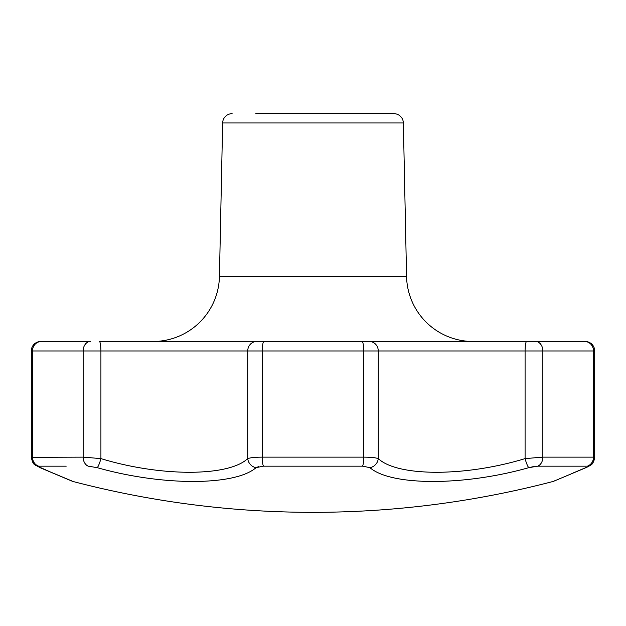 <?xml version="1.0" encoding="UTF-8"?>
<svg xmlns="http://www.w3.org/2000/svg" width="626" height="626" viewBox="0 0 626 626"><rect width="100%" height="100%" fill="white"/><g stroke="black" fill="none" stroke-linecap="round" stroke-linejoin="round"><path stroke-width="0.94" d="M219.436 276.418A66.442 66.442 0 0 1 153.01 341.475L472.99 341.475A66.442 66.442 0 0 1 406.564 276.418L403.363 122.962L222.637 122.962L219.436 276.418L406.564 276.418M370.185 113.674L393.879 113.674A9.492 9.492 0 0 1 403.363 122.962M255.815 113.674L393.879 113.674M232.121 113.674A9.492 9.492 0 0 0 222.637 122.962M31.3 350.967L31.3 457.316L83.148 457.129L83.148 350.967L31.3 350.967A9.492 9.492 0 0 1 40.792 341.475L42.975 341.475L40.792 341.475M571.796 473.553L585.756 467.653C542.069 486.058 542.069 486.058 585.756 467.653C587.955 466.706 588.495 466.206 587.368 466.159L537.804 466.159L528.829 467.653C463.866 486.105 390.96 486.011 369.927 467.653L362.564 466.159L263.436 466.159L256.073 467.653C234.914 486.105 161.782 486.011 97.171 467.653L88.196 466.159A9.492 7.301 90 0 1 83.148 457.129L100.919 458.608C160.436 476.769 228.349 476.871 247.74 458.608C250.439 457.661 255.298 457.168 262.325 457.129L363.675 457.129C370.702 457.168 375.561 457.661 378.26 458.608C397.533 476.769 465.235 476.871 525.081 458.608L542.852 457.129L593.526 457.129L593.526 350.967L594.7 350.967A9.492 9.492 0 0 0 585.208 341.475L584.621 341.475L585.208 341.475A9.492 9.492 0 0 1 594.7 350.967L594.7 457.316C593.91 464.062 589.825 465.697 590.545 465.29L586.046 467.638M550.293 341.475L585.208 341.475M258.585 466.636L256.073 467.653A9.492 8.592 -127.9 0 1 247.74 458.608L247.74 350.967L100.919 350.967A9.492 1.588 90 0 0 99.331 341.475L584.621 341.475A9.492 8.905 -90 0 1 593.526 350.967L525.081 350.967L525.081 458.608A9.492 1.534 -105.3 0 0 528.829 467.653L533.501 466.605M584.621 341.475L535.551 341.475A9.492 7.301 -90 0 1 542.852 350.967L542.852 457.129A9.492 7.301 -90 0 1 537.804 466.159L559.785 466.159M535.551 341.475L526.669 341.475A9.492 1.588 -90 0 0 525.081 350.967L378.26 350.967L378.26 458.608A9.492 8.592 -52.1 0 1 369.927 467.653M90.449 341.475L41.379 341.475L90.449 341.475A9.492 7.301 90 0 0 83.148 350.967L100.919 350.967L100.919 458.608A9.492 1.534 -74.7 0 1 97.171 467.653M75.707 341.475L42.975 341.475M66.215 466.159L38.632 466.159C37.505 466.206 38.045 466.706 40.244 467.653C83.931 486.058 83.931 486.058 40.244 467.653A9.492 7.058 -67 0 1 39.266 467.348L39.188 467.317M556.444 480.103L552.695 481.566A949.18 949.18 0 0 1 73.305 481.566L70.855 480.541M64.642 477.943L54.329 473.608M587.368 466.159A9.492 8.905 -90 0 0 593.526 457.129L594.7 457.316C592.658 466.182 591.132 463.976 590.545 465.298L586.734 467.348A9.492 7.058 67 0 1 585.756 467.653M313 466.159L362.564 466.159A9.492 1.612 -90 0 0 363.675 457.129L363.675 350.967L262.325 350.967L262.325 457.129A9.492 1.612 -90 0 0 263.436 466.159M41.379 341.475A9.492 8.905 90 0 0 32.474 350.967L32.474 457.129A9.492 8.905 90 0 0 38.632 466.159M369.356 341.475A9.492 8.897 -90 0 1 378.26 350.967L363.675 350.967A9.492 1.612 -90 0 0 362.071 341.475M263.929 341.475A9.492 1.612 -90 0 0 262.325 350.967L247.74 350.967A9.492 8.897 90 0 1 256.644 341.475M572.266 473.459L562.117 477.724M553.955 481.144L586.734 467.348M34.524 464.531L33.593 463.561L31.3 457.316C33.201 465.963 34.9 464.054 35.463 465.298L53.171 473.225M64.235 477.873L69.619 480.126M72.045 481.136L40.048 467.677M73.305 481.566L39.266 467.348"/></g></svg>
